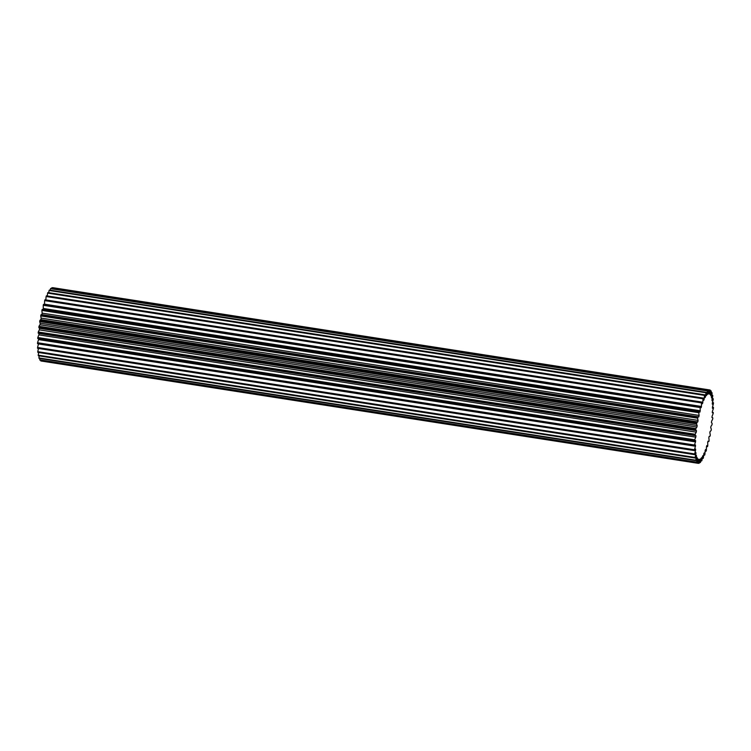 <?xml version="1.0" encoding="UTF-8"?>
<svg xmlns="http://www.w3.org/2000/svg" width="751" height="751" viewBox="0 0 751 751"><rect width="100%" height="100%" fill="white"/><g stroke="black" fill="none" stroke-linecap="round" stroke-linejoin="round"><path stroke-width="1.13" d="M696.956 427.056A33.157 6.862 -81.1 0 1 697.078 426.277A33.157 6.862 -81.1 0 1 697.191 425.507A14.156 2.929 -81.1 0 1 696.609 423.902A37.165 7.688 -81.1 0 1 696.797 422.813A14.156 2.929 -81.1 0 1 697.792 421.921A33.157 6.862 -81.1 0 1 698.073 420.391A14.156 2.929 -81.1 0 1 697.651 418.204A37.165 7.688 -81.1 0 1 697.857 417.143A14.156 2.929 -81.1 0 1 698.608 416.852A14.156 2.929 -81.1 0 1 698.787 416.908A33.157 6.862 -81.1 0 1 699.106 415.434A14.156 2.929 -81.1 0 1 698.834 412.712A37.165 7.688 -81.1 0 1 699.078 411.708A14.156 2.929 -81.1 0 1 699.322 411.698A14.156 2.929 -81.1 0 1 699.894 412.13A33.157 6.862 -81.1 0 1 700.251 410.759A14.156 2.929 -81.1 0 1 700.157 407.568A37.165 7.688 -81.1 0 1 700.411 406.638A14.156 2.929 -81.1 0 1 701.115 407.709A33.157 6.862 -81.1 0 1 701.49 406.469A14.156 2.929 -81.1 0 1 701.565 402.893A37.165 7.688 -81.1 0 1 701.838 402.067A14.156 2.929 -81.1 0 1 702.401 403.756A33.157 6.862 -81.1 0 1 702.795 402.677A14.156 2.929 -81.1 0 1 703.03 398.8A37.165 7.688 -81.1 0 1 703.312 398.096A14.156 2.929 -81.1 0 1 703.725 400.367A33.157 6.862 -81.1 0 1 704.119 399.476A14.156 2.929 -81.1 0 1 704.522 395.392A37.165 7.688 -81.1 0 1 704.804 394.829A14.156 2.929 -81.1 0 1 705.048 397.626A33.157 6.862 -81.1 0 1 705.452 396.941A14.156 2.929 -81.1 0 1 705.865 393.608A14.156 2.929 -81.1 0 1 706.006 392.754A37.165 7.688 -81.1 0 1 706.278 392.351A14.156 2.929 -81.1 0 1 706.353 395.599A33.157 6.862 -81.1 0 1 706.738 395.139A14.156 2.929 -81.1 0 1 706.898 393.975A14.156 2.929 -81.1 0 1 707.433 390.952A37.165 7.688 -81.1 0 1 707.686 390.708A14.156 2.929 -81.1 0 1 707.602 394.331A33.157 6.862 -81.1 0 1 707.958 394.106A14.156 2.929 -81.1 0 1 708.775 390.032A37.165 7.688 -81.1 0 1 709.01 389.957A14.156 2.929 -81.1 0 1 708.756 393.871A33.157 6.862 -81.1 0 1 709.057 393.881A33.157 6.862 -81.1 0 1 709.075 393.881A14.156 2.929 -81.1 0 1 709.995 390.004A37.165 7.688 -81.1 0 1 710.211 390.107A14.156 2.929 -81.1 0 1 709.789 394.209A33.157 6.862 -81.1 0 1 710.07 394.463A14.156 2.929 -81.1 0 1 711.066 390.886A37.165 7.688 -81.1 0 1 711.253 391.158A14.156 2.929 -81.1 0 1 710.681 395.345A33.157 6.862 -81.1 0 1 710.915 395.843A14.156 2.929 -81.1 0 1 711.967 392.651A37.165 7.688 -81.1 0 1 712.117 393.073A14.156 2.929 -81.1 0 1 711.404 397.251A33.157 6.862 -81.1 0 1 711.591 397.974A14.156 2.929 -81.1 0 1 712.671 395.242A37.165 7.688 -81.1 0 1 712.783 395.824A14.156 2.929 -81.1 0 1 711.948 399.889A33.157 6.862 -81.1 0 1 712.079 400.809A14.156 2.929 -81.1 0 1 713.159 398.621A37.165 7.688 -81.1 0 1 713.225 399.335A14.156 2.929 -81.1 0 1 712.295 403.174A33.157 6.862 -81.1 0 1 712.361 404.282A14.156 2.929 -81.1 0 1 713.422 402.677A37.165 7.688 -81.1 0 1 713.441 403.512A14.156 2.929 -81.1 0 1 712.436 407.042A33.157 6.862 -81.1 0 1 712.436 408.309A14.156 2.929 -81.1 0 1 713.45 407.333A37.165 7.688 -81.1 0 1 713.431 408.262A14.156 2.929 -81.1 0 1 712.37 411.398A33.157 6.862 -81.1 0 1 712.314 412.787A14.156 2.929 -81.1 0 1 713.131 412.43A14.156 2.929 -81.1 0 1 713.243 412.459A37.165 7.688 -81.1 0 1 713.178 413.472A14.156 2.929 -81.1 0 1 712.098 416.129A33.157 6.862 -81.1 0 1 711.976 417.603A14.156 2.929 -81.1 0 1 712.286 417.575A14.156 2.929 -81.1 0 1 712.812 417.931A37.165 7.688 -81.1 0 1 712.708 418.992A14.156 2.929 -81.1 0 1 711.619 421.114A33.157 6.862 -81.1 0 1 711.441 422.644A14.156 2.929 -81.1 0 1 712.155 423.62A37.165 7.688 -81.1 0 1 712.014 424.709A14.156 2.929 -81.1 0 1 710.962 426.23A33.157 6.862 -81.1 0 1 710.728 427.779A14.156 2.929 -81.1 0 1 711.31 429.384A37.165 7.688 -81.1 0 1 711.122 430.473A14.156 2.929 -81.1 0 1 710.117 431.365A33.157 6.862 -81.1 0 1 709.836 432.886A14.156 2.929 -81.1 0 1 710.268 435.082A37.165 7.688 -81.1 0 1 710.061 436.143A14.156 2.929 -81.1 0 1 709.31 436.434A14.156 2.929 -81.1 0 1 709.132 436.378A33.157 6.862 -81.1 0 1 708.813 437.852A14.156 2.929 -81.1 0 1 709.085 440.574A37.165 7.688 -81.1 0 1 708.841 441.579A14.156 2.929 -81.1 0 1 708.597 441.588A14.156 2.929 -81.1 0 1 708.015 441.156A33.157 6.862 -81.1 0 1 707.667 442.527A14.156 2.929 -81.1 0 1 707.761 445.719A37.165 7.688 -81.1 0 1 707.508 446.648A14.156 2.929 -81.1 0 1 706.804 445.578A33.157 6.862 -81.1 0 1 706.428 446.817A14.156 2.929 -81.1 0 1 706.353 450.393A37.165 7.688 -81.1 0 1 706.081 451.22A14.156 2.929 -81.1 0 1 705.518 449.53A33.157 6.862 -81.1 0 1 705.123 450.609A14.156 2.929 -81.1 0 1 704.889 454.486A37.165 7.688 -81.1 0 1 704.607 455.19A14.156 2.929 -81.1 0 1 704.194 452.919A33.157 6.862 -81.1 0 1 703.79 453.811A14.156 2.929 -81.1 0 1 703.396 457.894A37.165 7.688 -81.1 0 1 703.114 458.457A14.156 2.929 -81.1 0 1 702.87 455.66A33.157 6.862 -81.1 0 1 702.467 456.345A14.156 2.929 -81.1 0 1 701.913 460.532A37.165 7.688 -81.1 0 1 701.641 460.936A14.156 2.929 -81.1 0 1 701.565 457.688A33.157 6.862 -81.1 0 1 701.181 458.148A14.156 2.929 -81.1 0 1 700.486 462.334A37.165 7.688 -81.1 0 1 700.223 462.578A14.156 2.929 -81.1 0 1 700.317 458.955A33.157 6.862 -81.1 0 1 699.96 459.18A14.156 2.929 -81.1 0 1 699.143 463.254A37.165 7.688 -81.1 0 1 698.909 463.329A14.156 2.929 -81.1 0 1 699.162 459.415A33.157 6.862 -81.1 0 1 698.862 459.405A14.156 2.929 -81.1 0 1 697.923 463.283A37.165 7.688 -81.1 0 1 697.707 463.179A14.156 2.929 -81.1 0 1 698.13 459.077A33.157 6.862 -81.1 0 1 697.848 458.823A14.156 2.929 -81.1 0 1 696.853 462.4A37.165 7.688 -81.1 0 1 696.665 462.128A14.156 2.929 -81.1 0 1 697.05 459.096A14.156 2.929 -81.1 0 1 697.238 457.941A33.157 6.862 -81.1 0 1 697.003 457.443A14.156 2.929 -81.1 0 1 695.952 460.635A37.165 7.688 -81.1 0 1 695.802 460.213A14.156 2.929 -81.1 0 1 695.924 459.349A14.156 2.929 -81.1 0 1 696.515 456.035A33.157 6.862 -81.1 0 1 696.327 455.313A14.156 2.929 -81.1 0 1 695.248 458.044A37.165 7.688 -81.1 0 1 695.135 457.462A14.156 2.929 -81.1 0 1 695.97 453.397A33.157 6.862 -81.1 0 1 695.839 452.477A14.156 2.929 -81.1 0 1 694.759 454.665A37.165 7.688 -81.1 0 1 694.694 453.951A14.156 2.929 -81.1 0 1 695.623 450.112A33.157 6.862 -81.1 0 1 695.557 449.004A14.156 2.929 -81.1 0 1 694.497 450.609A37.165 7.688 -81.1 0 1 694.468 449.774A14.156 2.929 -81.1 0 1 695.482 446.235A33.157 6.862 -81.1 0 1 695.482 444.977A14.156 2.929 -81.1 0 1 694.468 445.953A37.165 7.688 -81.1 0 1 694.487 445.024A14.156 2.929 -81.1 0 1 695.548 441.888A33.157 6.862 -81.1 0 1 695.604 440.499A14.156 2.929 -81.1 0 1 694.788 440.856A14.156 2.929 -81.1 0 1 694.675 440.828A37.165 7.688 -81.1 0 1 694.741 439.814A14.156 2.929 -81.1 0 1 695.82 437.157A33.157 6.862 -81.1 0 1 695.942 435.683A14.156 2.929 -81.1 0 1 695.633 435.711A14.156 2.929 -81.1 0 1 695.107 435.355A37.165 7.688 -81.1 0 1 695.21 434.294A14.156 2.929 -81.1 0 1 696.299 432.172A33.157 6.862 -81.1 0 1 696.477 430.642A14.156 2.929 -81.1 0 1 695.755 429.666A37.165 7.688 -81.1 0 1 695.905 428.577A14.156 2.929 -81.1 0 1 696.956 427.056L40.038 324.77A33.157 6.862 -81.1 0 1 40.16 323.991A33.157 6.862 -81.1 0 1 40.272 323.221A14.156 2.929 -81.1 0 1 39.69 321.616A37.165 7.688 -81.1 0 1 39.878 320.527L696.797 422.813M48.759 292.683A14.156 2.929 -81.1 0 1 48.946 291.322A14.156 2.929 -81.1 0 1 49.087 290.468A37.165 7.688 -81.1 0 1 49.359 290.064L706.278 392.351M39.906 358.49A14.156 2.929 98.9 0 0 39.747 359.842L696.665 462.128M39.193 355.89A14.156 2.929 98.9 0 0 39.005 357.063A14.156 2.929 98.9 0 0 38.883 357.927L695.802 460.213M696.609 423.902L39.69 321.616M695.755 429.666L38.845 327.38A37.165 7.688 -81.1 0 1 38.986 326.291L695.905 428.577M697.651 418.204L40.732 315.918A37.165 7.688 -81.1 0 1 40.939 314.857L697.857 417.143M698.834 412.712L41.915 310.426A37.165 7.688 -81.1 0 1 42.159 309.421L699.078 411.708M701.565 402.893L44.647 300.607A37.165 7.688 -81.1 0 1 44.919 299.78L701.838 402.067M700.157 407.568L43.239 305.281A37.165 7.688 -81.1 0 1 43.492 304.352L700.411 406.638M707.433 390.952L50.514 288.666A37.165 7.688 -81.1 0 1 50.777 288.422L707.686 390.708M706.006 392.754L49.087 290.468M704.522 395.392L47.604 293.106A37.165 7.688 -81.1 0 1 47.886 292.543L704.804 394.829M703.03 398.8L46.111 296.514A37.165 7.688 -81.1 0 1 46.393 295.81L703.312 398.096M697.923 463.283L41.005 360.996A37.165 7.688 -81.1 0 1 40.789 360.893L697.707 463.179M697.951 463.179L698.909 463.329M696.853 462.4L39.934 360.114A37.165 7.688 -81.1 0 1 39.747 359.842M695.952 460.635L39.033 358.349A37.165 7.688 -81.1 0 1 38.883 357.927M694.759 454.665L37.841 352.379A37.165 7.688 -81.1 0 1 37.775 351.665L694.694 453.951M695.248 458.044L38.329 355.758A37.165 7.688 -81.1 0 1 38.217 355.176L695.135 457.462M694.675 440.828L37.757 338.541A37.165 7.688 -81.1 0 1 37.822 337.528L694.741 439.814M694.468 445.953L37.55 343.667A37.165 7.688 -81.1 0 1 37.569 342.738L694.487 445.024M694.497 450.609L37.578 348.323A37.165 7.688 -81.1 0 1 37.559 347.488L694.468 449.774M695.107 435.355L38.188 333.069A37.165 7.688 -81.1 0 1 38.292 332.008L695.21 434.294M705.114 451.069L706.081 451.22M706.522 446.498L707.508 446.648M703.706 455.05L704.607 455.19M700.777 460.804L701.641 460.936M702.241 458.317L703.114 458.457M699.331 462.438L700.223 462.578M713.159 398.621L712.267 398.481M712.671 395.242L711.807 395.11M713.422 402.677L712.474 402.527M711.967 392.651L711.094 392.51M711.066 390.886L710.164 390.745M709.995 390.004L53.077 287.717A14.156 2.929 -81.1 0 0 53.049 287.821M713.45 407.333L712.436 407.173M697.792 421.921L40.883 319.635A14.156 2.929 98.9 0 0 39.878 320.527M40.883 319.635A33.157 6.862 -81.1 0 1 41.164 318.114A14.156 2.929 -81.1 0 1 40.732 315.918M698.608 416.852L41.69 314.566A14.156 2.929 98.9 0 0 40.939 314.857M41.868 314.594A33.157 6.862 -81.1 0 1 42.187 313.148A14.156 2.929 -81.1 0 1 41.915 310.426M699.322 411.698L42.403 309.412A14.156 2.929 98.9 0 0 42.159 309.421M43.06 309.515A33.157 6.862 -81.1 0 1 43.333 308.473A14.156 2.929 -81.1 0 1 43.239 305.281M44.478 304.502A33.157 6.862 -81.1 0 1 44.572 304.183A14.156 2.929 -81.1 0 1 44.647 300.607M45.886 299.931A14.156 2.929 -81.1 0 1 46.111 296.514M47.294 295.95A14.156 2.929 -81.1 0 1 47.604 293.106M50.223 290.196A14.156 2.929 -81.1 0 1 50.514 288.666M51.669 288.562A14.156 2.929 -81.1 0 1 51.857 287.746A37.165 7.688 -81.1 0 1 52.091 287.671L709.01 389.957M40.836 360.255A14.156 2.929 98.9 0 0 40.789 360.893M38.733 352.519A14.156 2.929 98.9 0 0 38.217 355.176M38.526 348.473A14.156 2.929 98.9 0 0 37.775 351.665M695.482 446.235L38.564 343.958A14.156 2.929 98.9 0 0 37.559 347.488M695.548 441.888L38.63 339.602A14.156 2.929 98.9 0 0 37.569 342.738M38.63 339.602A33.157 6.862 -81.1 0 1 38.667 338.701M695.82 437.157L38.902 334.871A14.156 2.929 98.9 0 0 37.822 337.528M38.902 334.871A33.157 6.862 -81.1 0 1 39.014 333.472M695.633 435.711L38.714 333.425A14.156 2.929 -81.1 0 1 38.188 333.069M696.299 432.172L39.381 329.886A14.156 2.929 98.9 0 0 38.292 332.008M39.381 329.886A33.157 6.862 -81.1 0 1 39.559 328.356A14.156 2.929 -81.1 0 1 38.845 327.38M40.038 324.77A14.156 2.929 98.9 0 0 38.986 326.291M708.775 390.032L51.857 287.746M696.477 430.642L39.559 328.356M695.623 450.112L694.975 450.009M695.97 453.397L695.482 453.322M704.119 399.476L703.603 399.391M702.795 402.677L702.082 402.564M700.251 410.759L43.333 308.473M701.49 406.469L44.572 304.183M699.106 415.434L42.187 313.148M698.073 420.391L41.164 318.114M697.191 425.507L40.272 323.221M713.131 412.43L712.333 412.299M708.597 441.588L707.94 441.485M694.788 440.856L37.869 338.57"/></g></svg>
